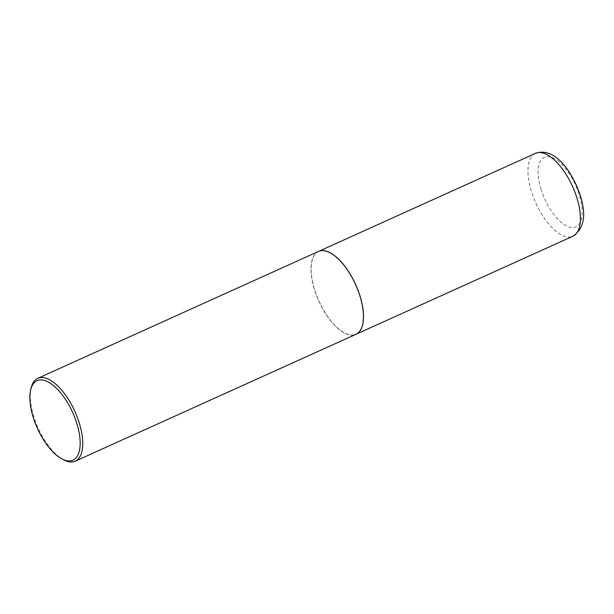 <?xml version="1.0" encoding="UTF-8"?>
<svg xmlns="http://www.w3.org/2000/svg" width="614" height="614" viewBox="0 0 614 614"><rect width="100%" height="100%" fill="white"/><g stroke="black" fill="none" stroke-linecap="round" stroke-linejoin="round"><path stroke-width="0.46" stroke-dasharray="3.07 2.3" d="M318.528 251.418A45.467 20.147 -114.3 0 0 314.353 288.948A45.467 20.147 -114.3 0 0 355.982 334.277M330.056 252.768A45.375 20.108 -114.3 0 0 324.614 250.842A45.375 20.108 -114.3 0 0 314.399 288.956A45.375 20.108 -114.3 0 0 349.972 334.822A45.375 20.108 -114.3 0 0 362.582 324.729M318.489 251.433A45.467 20.147 -114.3 0 0 316.348 295.096A45.467 20.147 -114.3 0 0 349.919 334.937A45.467 20.147 -114.3 0 0 355.943 334.3M31.176 387.825A45.467 20.147 -114.3 0 0 38.175 428.042A45.467 20.147 -114.3 0 0 63.741 459.863M535.477 153.346A45.467 20.147 -114.3 0 0 531.264 190.893A45.467 20.147 -114.3 0 0 572.931 236.213M540.873 188.836A38.198 16.923 -114.3 0 0 570.82 227.441A38.198 16.923 -114.3 0 0 579.416 195.359A38.198 16.923 -114.3 0 0 549.476 156.747A38.198 16.923 -114.3 0 0 540.873 188.836"/><path stroke-width="0.92" d="M355.982 334.277A45.467 20.147 -114.3 0 0 356.02 334.262A45.467 20.147 -114.3 0 0 360.234 296.716A45.467 20.147 -114.3 0 0 318.566 251.402A45.467 20.147 -114.3 0 0 318.528 251.418M61.937 458.911L63.741 459.863A45.467 20.147 -114.3 0 0 69.236 461.82A45.467 20.147 -114.3 0 0 75.261 461.175L355.943 334.3A45.467 20.147 -114.3 0 0 362.575 324.783A45.467 20.147 -114.3 0 0 355.575 284.566A45.467 20.147 -114.3 0 0 330.01 252.745A45.467 20.147 -114.3 0 0 324.514 250.788A45.467 20.147 -114.3 0 0 318.489 251.433L37.807 378.308A45.467 20.147 -114.3 0 0 31.176 387.825L30.7 389.806A43.617 19.326 -114.3 0 0 37.416 428.388A43.617 19.326 -114.3 0 0 61.937 458.911A43.617 19.326 -114.3 0 0 67.21 460.792A43.617 19.326 -114.3 0 0 77.034 424.151A43.617 19.326 -114.3 0 0 42.834 380.058A43.617 19.326 -114.3 0 0 30.7 389.806M75.261 461.175A45.467 20.147 -114.3 0 0 77.402 417.512A45.467 20.147 -114.3 0 0 43.832 377.664A45.467 20.147 -114.3 0 0 37.807 378.308M362.582 324.729A45.375 20.108 -114.3 0 0 362.598 324.683A45.375 20.108 -114.3 0 0 355.613 284.551A45.375 20.108 -114.3 0 0 330.102 252.791A45.375 20.108 -114.3 0 0 330.056 252.768M535.477 153.346C554.841 146.593 572.263 171.329 580.437 195.943C586.485 215.353 583.983 228.776 572.931 236.213A45.467 20.147 -114.3 0 0 577.145 198.667A45.467 20.147 -114.3 0 0 535.477 153.346L318.566 251.402M572.931 236.213L356.02 334.262"/></g></svg>
